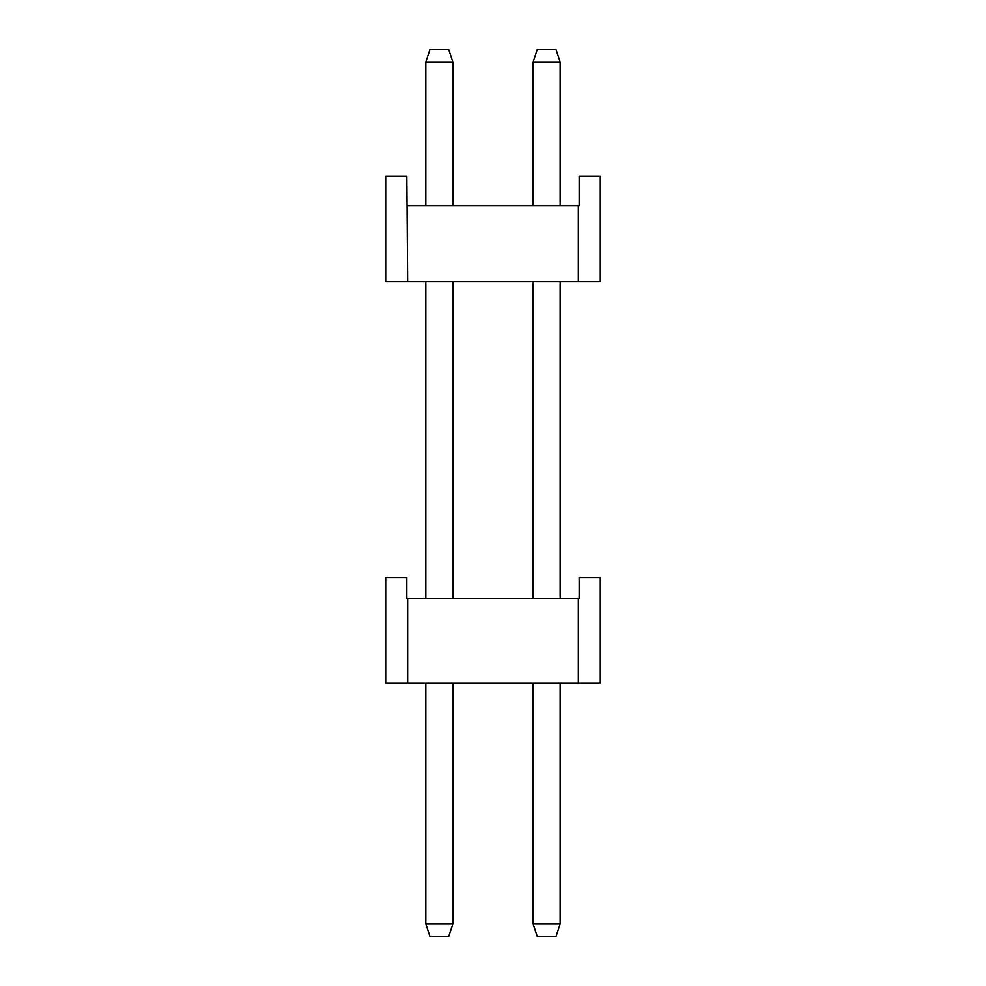 <?xml version="1.0" encoding="UTF-8"?>
<svg xmlns="http://www.w3.org/2000/svg" width="986" height="986" viewBox="0 0 986 986"><rect width="100%" height="100%" fill="white"/><g stroke="black" fill="none" stroke-linecap="round" stroke-linejoin="round"><path stroke-width="1.48" d="M385.662 176.075L406.799 176.075L407.625 281.713L385.662 281.713L385.662 176.075M407.625 205.655L579.201 205.655L579.201 176.075L600.338 176.075L600.338 281.713L407.625 281.713M407.625 683.162L385.662 683.162L385.662 577.513L406.799 577.513L406.799 598.638L579.201 598.638L579.201 577.513L600.338 577.513L600.338 683.162L407.625 683.162L407.625 598.638M578.375 205.655L578.375 281.713M578.375 683.162L578.375 598.638M452.857 598.638L452.857 281.713M425.816 683.162L425.816 924.018L452.857 924.018L452.857 683.162M452.857 205.655L452.857 61.982L425.816 61.982L425.816 205.655M425.816 281.713L425.816 598.638M533.143 281.713L533.143 598.638M560.184 598.638L560.184 281.713M533.143 683.162L533.143 924.018L560.184 924.018L560.184 683.162M560.184 205.655L560.184 61.982L533.143 61.982L533.143 205.655M452.857 924.018L448.63 936.7L430.032 936.7L425.816 924.018M425.816 61.982L430.032 49.3L448.63 49.3L452.857 61.982M560.184 924.018L555.968 936.7L537.37 936.7L533.143 924.018M533.143 61.982L537.37 49.3L555.968 49.3L560.184 61.982"/></g></svg>
